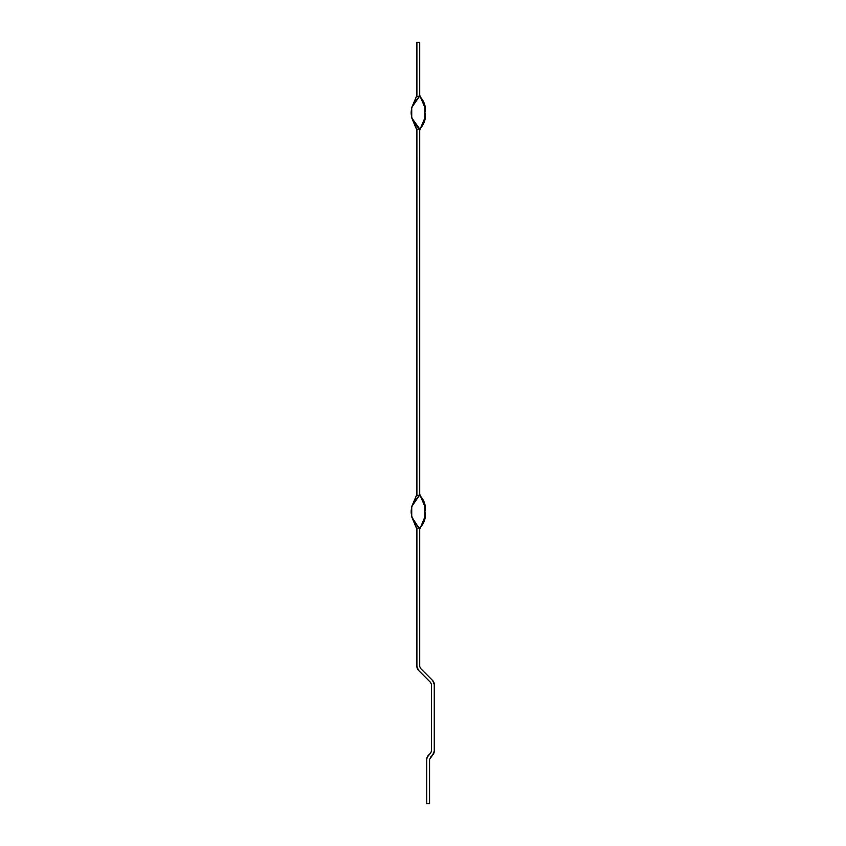 <?xml version="1.0" encoding="UTF-8"?>
<svg xmlns="http://www.w3.org/2000/svg" width="846" height="846" viewBox="0 0 846 846"><rect width="100%" height="100%" fill="white"/><g stroke="black" fill="none" stroke-linecap="round" stroke-linejoin="round"><path stroke-width="1.27" d="M429.567 803.7L429.567 759.317L429.567 803.7L426.754 803.7L429.567 803.7M426.754 759.317L426.754 803.7L426.754 759.317L427.188 757.159L430.625 753.12L428.404 755.341A5.636 5.636 0 0 0 426.754 759.317M430.392 757.329L432.613 755.108L429.567 759.317M434.262 751.121L434.262 684.467L434.262 751.121L432.613 755.108A5.636 5.636 0 0 0 434.262 751.121M432.613 680.48L420.536 668.403L432.613 680.48L434.262 684.467A5.636 5.636 0 0 0 432.613 680.48M419.711 666.415L419.711 528.147L418.939 527.333L419.711 529.289L419.711 666.415L420.536 668.403M416.898 529.268L416.898 666.415L416.676 528.147L419.479 528.147L416.676 528.147L411.738 516.885L416.898 529.268M418.548 670.402L430.625 682.479L418.548 670.402L416.898 666.415A5.636 5.636 0 0 0 418.548 670.402M431.449 684.467L431.449 751.121L431.449 684.467L430.625 682.479M430.625 753.12L431.449 751.121M419.944 528.147L419.711 529.268L418.939 527.333C408.586 517.477 408.586 505.961 418.939 496.105L411.738 506.553L416.147 496.147L411.738 506.553L411.738 516.885L419.711 529.289L424.882 516.885L424.882 506.553L420.462 496.147C424.692 501.118 426.162 506.31 424.882 511.724C426.162 517.128 424.692 522.32 420.462 527.301L419.944 528.147M424.882 506.553L424.882 508.435L424.882 506.553M424.882 510.307L424.882 511.724M424.882 515.003L424.882 516.885L424.882 515.003M416.898 494.646L416.898 130.252L416.898 494.18L416.147 496.147L416.676 495.291L419.479 495.291L418.939 496.105L419.711 495.291L419.711 130.284L419.479 495.291L419.711 494.159L420.462 496.147L419.711 495.291L419.447 495.851M418.939 128.328L419.711 129.142L420.462 128.285L424.882 117.88L424.882 107.548L420.462 97.131C424.692 102.112 426.162 107.305 424.882 112.708C426.162 118.123 424.692 123.315 420.462 128.285L419.711 130.284L419.479 129.142L416.676 129.142L416.898 130.252L411.738 117.88L416.676 129.142L419.479 129.142L419.711 130.284L418.939 128.328C408.586 118.472 408.586 106.956 418.939 97.1L411.738 107.548L416.147 97.131L411.738 107.548L411.738 117.88L419.447 128.581M416.898 494.18L416.676 495.291L419.479 495.291L418.939 496.105M420.462 97.131L419.711 95.164L420.462 97.131M424.882 107.548L424.882 109.43L424.882 107.548M424.882 111.302L424.882 112.708M424.882 115.997L424.882 117.88L424.882 115.997M416.147 97.131L416.676 96.285L419.479 96.285L418.939 97.1L419.711 96.285L419.711 42.3L416.898 42.3L416.676 96.285L419.479 96.285L419.711 95.143L419.711 42.3L416.898 42.3L416.898 95.164L416.147 97.142M418.939 97.1L419.711 95.143L419.447 96.846"/></g></svg>
